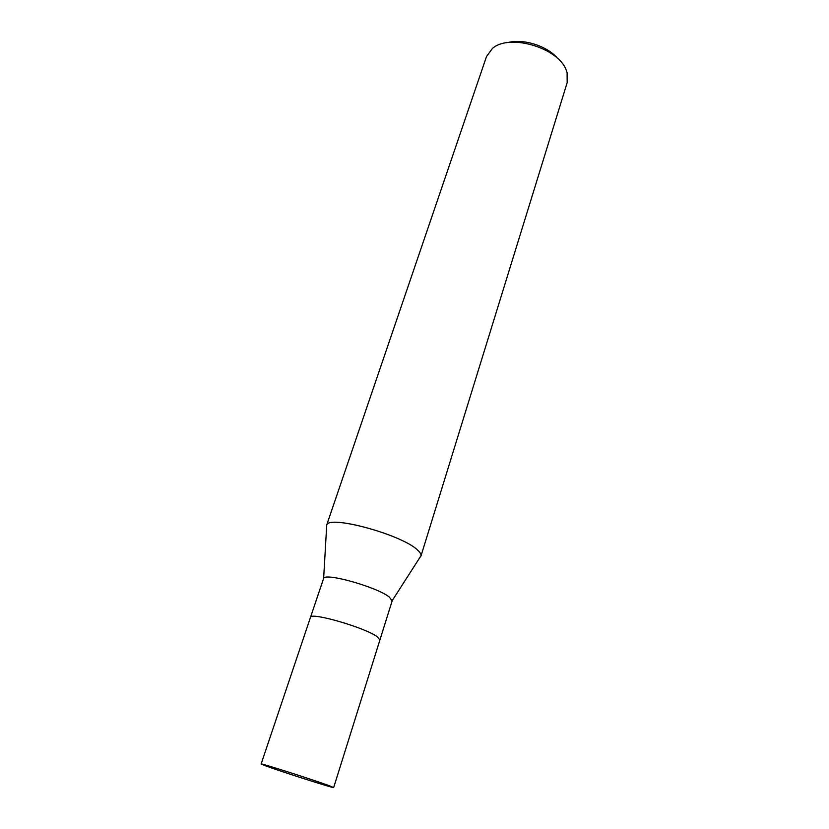 <?xml version="1.0" encoding="UTF-8"?>
<svg xmlns="http://www.w3.org/2000/svg" width="829" height="829" viewBox="0 0 829 829"><rect width="100%" height="100%" fill="white"/><g stroke="black" fill="none" stroke-linecap="round" stroke-linejoin="round"><path stroke-width="1.24" d="M379.91 639.967L392.138 600.952L389.381 597.118C377.558 587.253 325.196 572.414 323.642 578.373L310.46 617.408M310.471 617.367C309.984 611.75 364.345 627.346 376.977 636.548L379.92 639.936L376.977 636.548C364.345 627.346 309.984 611.75 310.471 617.367L261.125 763.986L265.715 765.882C281.673 771.789 334.709 788.721 333.662 787.55L329.963 785.985C315.466 780.493 259.125 762.504 261.125 763.986M420.956 556.072L419.899 557.461L421.039 555.689C421.225 554.186 420.075 552.332 417.609 550.104C401.889 534.425 326.885 514.301 326.564 525.399L326.605 527.14L326.73 525.037C328.781 514.685 402.231 534.746 417.609 550.104C420.303 552.539 421.412 554.518 420.956 556.072L567.171 82.651L567.098 72.693L566.435 70.734C559.243 48.041 509.493 33.098 492.457 48.445L486.54 56.455L326.564 525.399M558.021 58.838C547.907 46.206 523.545 38.289 507.939 42.569M392.19 600.652L421.039 555.689M323.642 578.373L326.73 525.037M379.92 639.936L333.662 787.55"/></g></svg>
